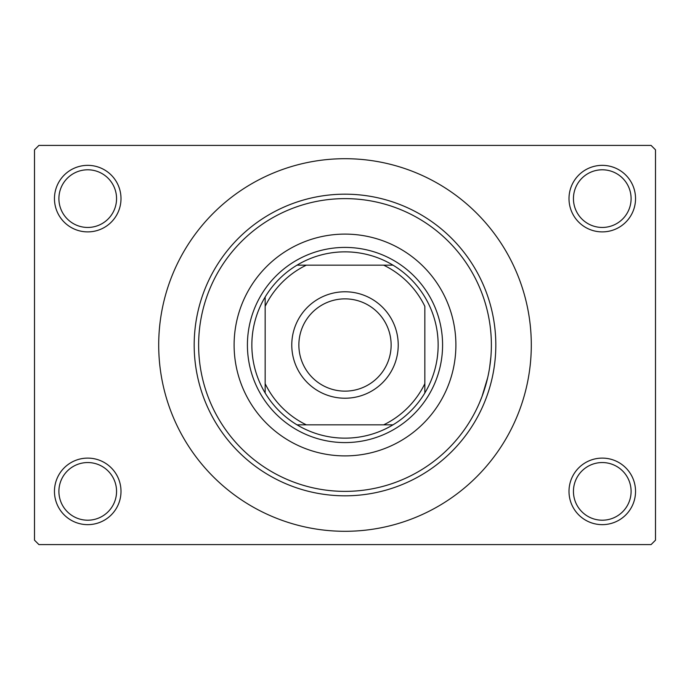 <?xml version="1.0" encoding="UTF-8"?>
<svg xmlns="http://www.w3.org/2000/svg" width="690" height="690" viewBox="0 0 690 690"><rect width="100%" height="100%" fill="white"/><g stroke="black" fill="none" stroke-linecap="round" stroke-linejoin="round"><path stroke-width="1.03" d="M569 491.375A33.267 33.267 0 0 1 602.275 458.108A33.267 33.267 0 0 1 635.542 491.375A33.267 33.267 0 0 1 602.275 524.65A33.267 33.267 0 0 1 569 491.375M631.1 491.375A28.833 28.833 0 0 0 602.275 462.55A28.833 28.833 0 0 0 573.442 491.375A28.833 28.833 0 0 0 602.275 520.208A28.833 28.833 0 0 0 631.1 491.375M54.458 491.375A33.267 33.267 0 0 1 87.725 458.108A33.267 33.267 0 0 1 121 491.375A33.267 33.267 0 0 1 87.725 524.65A33.267 33.267 0 0 1 54.458 491.375M116.558 491.375A28.833 28.833 0 0 0 87.725 462.55A28.833 28.833 0 0 0 58.9 491.375A28.833 28.833 0 0 0 87.725 520.208A28.833 28.833 0 0 0 116.558 491.375M54.458 198.625A33.267 33.267 0 0 1 87.725 165.35A33.267 33.267 0 0 1 121 198.625A33.267 33.267 0 0 1 87.725 231.892A33.267 33.267 0 0 1 54.458 198.625M116.558 198.625A28.833 28.833 0 0 0 87.725 169.792A28.833 28.833 0 0 0 58.9 198.625A28.833 28.833 0 0 0 87.725 227.45A28.833 28.833 0 0 0 116.558 198.625M569 198.625A33.267 33.267 0 0 1 602.275 165.35A33.267 33.267 0 0 1 635.542 198.625A33.267 33.267 0 0 1 602.275 231.892A33.267 33.267 0 0 1 569 198.625M631.1 198.625A28.833 28.833 0 0 0 602.275 169.792A28.833 28.833 0 0 0 573.442 198.625A28.833 28.833 0 0 0 602.275 227.45A28.833 28.833 0 0 0 631.1 198.625M158.7 345A186.3 186.3 0 0 0 345 531.3A186.3 186.3 0 0 0 531.3 345A186.3 186.3 0 0 0 345 158.7A186.3 186.3 0 0 0 158.7 345M651.067 544.608L38.933 544.608L34.5 540.175L34.5 149.825L38.933 145.392L651.067 145.392L655.5 149.825L655.5 540.175L651.067 544.608M490.909 356.764L489.624 367.615M487.701 377.594L482.034 396.457L479.24 403.374M234.108 345A110.892 110.892 0 0 0 345 455.892A110.892 110.892 0 0 0 455.892 345A110.892 110.892 0 0 0 345 234.108A110.892 110.892 0 0 0 234.108 345M491.375 345A146.375 146.375 0 0 0 345 198.625A146.375 146.375 0 0 0 198.625 345A146.375 146.375 0 0 0 345 491.375A146.375 146.375 0 0 0 491.375 345M194.183 345A150.817 150.817 0 0 1 345 194.183A150.817 150.817 0 0 1 495.817 345A150.817 150.817 0 0 1 345 495.817A150.817 150.817 0 0 1 194.183 345M345 251.85A93.15 93.15 0 0 0 297.019 265.158L306.334 265.158L297.019 265.158A93.15 93.15 0 0 0 265.158 392.981L265.158 383.666L265.158 392.981A93.15 93.15 0 0 0 392.981 424.842L383.666 424.842L392.981 424.842A93.15 93.15 0 0 0 424.842 392.981L424.842 306.334A88.717 88.717 0 0 0 383.666 265.158L306.334 265.158A88.717 88.717 0 0 0 265.158 306.334L265.158 383.666A88.717 88.717 0 0 0 306.334 424.842L383.666 424.842A88.717 88.717 0 0 0 424.842 383.666L424.842 392.981A93.15 93.15 0 0 0 392.981 265.158L383.666 265.158L392.981 265.158A93.15 93.15 0 0 0 345 251.85M345 442.583A97.583 97.583 0 0 1 247.417 345A97.583 97.583 0 0 1 345 247.417A97.583 97.583 0 0 1 442.583 345A97.583 97.583 0 0 1 345 442.583M297.019 424.842L306.334 424.842L297.019 424.842M265.158 297.019L265.158 306.334L265.158 297.019M298.865 345A46.135 46.135 0 0 0 345 391.135A46.135 46.135 0 0 0 391.135 345A46.135 46.135 0 0 0 345 298.865A46.135 46.135 0 0 0 298.865 345M398.225 345A53.225 53.225 0 0 1 345 398.225A53.225 53.225 0 0 1 291.775 345A53.225 53.225 0 0 1 345 291.775A53.225 53.225 0 0 1 398.225 345"/></g></svg>
